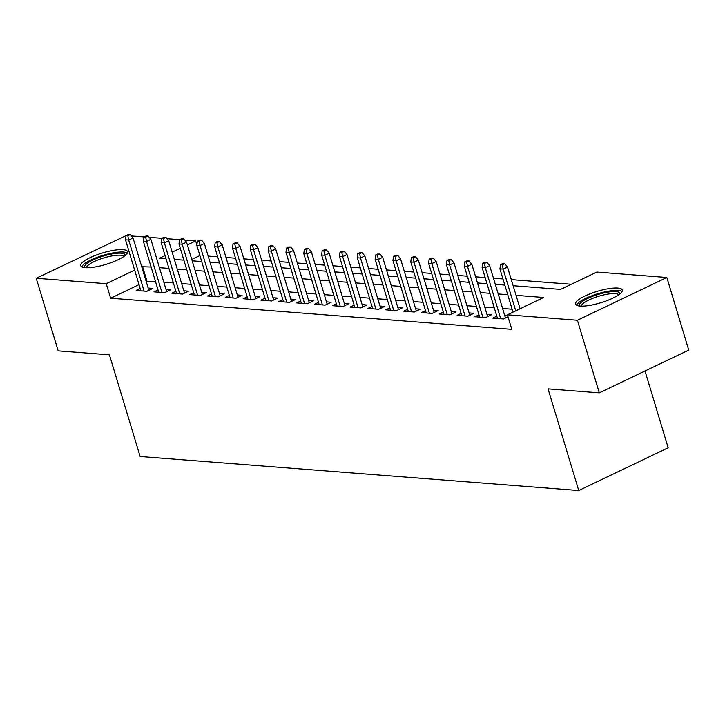 <?xml version="1.0" encoding="UTF-8"?>
<svg xmlns="http://www.w3.org/2000/svg" width="725" height="725" viewBox="0 0 725 725"><rect width="100%" height="100%" fill="white"/><g stroke="black" fill="none" stroke-linecap="round" stroke-linejoin="round"><path stroke-width="1.09" d="M580.072 306.077A24.405 5.972 163.2 0 1 575.568 304.119A24.405 5.972 163.2 0 1 590.793 293.534A24.405 5.972 163.2 0 1 617.782 288.052A24.405 5.972 163.2 0 1 622.295 290.009A24.405 5.972 163.2 0 1 607.061 300.603A24.405 5.972 163.2 0 1 580.072 306.077M85.296 267.688A24.405 5.972 163.2 0 1 80.783 265.731A24.405 5.972 163.2 0 1 96.008 255.137A24.405 5.972 163.2 0 1 123.005 249.654A24.405 5.972 163.2 0 1 127.509 251.62A24.405 5.972 163.2 0 1 112.284 262.205A24.405 5.972 163.2 0 1 85.296 267.688M645.005 371.01L668.178 447.778L578.74 490.535L140.124 456.505L109.43 354.842L58.172 350.864L36.25 278.255L126.213 235.534M131.352 235.933L144.039 236.921M149.187 237.32L161.874 238.298M167.013 238.697L179.7 239.685M184.848 240.084L195.668 240.927L187.385 244.887M196.874 244.905L195.668 240.927M571.327 284.254L511.279 279.596M502.978 278.953L493.453 278.21M485.143 277.566L475.627 276.832M467.317 276.189L457.792 275.446M449.482 274.802L439.966 274.059M431.656 273.416L422.131 272.682M413.83 272.038L404.305 271.295M395.995 270.652L386.47 269.908M378.169 269.265L368.644 268.531M360.334 267.888L350.809 267.144M342.508 266.501L332.983 265.758M324.673 265.114L315.157 264.38M306.847 263.737L297.322 262.994M289.012 262.35L279.497 261.607M271.186 260.964L261.662 260.23M253.36 259.586L243.836 258.843M235.525 258.2L226.001 257.457M217.699 256.813L208.175 256.079M513.128 285.704L560.588 289.393L596.847 272.056L666.828 277.485L577.39 320.251L507.409 314.813L543.668 297.477L516.037 295.338M577.39 320.251L599.312 392.859L688.75 350.093L666.828 277.485M496.806 316.191L492.764 318.121L503.467 318.955L507.998 316.78M478.98 314.804L474.938 316.743L485.632 317.568L491.677 314.677L486.937 314.315M461.145 313.427L457.103 315.357L467.806 316.191L473.842 313.3L469.111 312.928M443.319 312.04L439.278 313.97L449.971 314.804L456.016 311.913L451.276 311.542M425.484 310.653L421.442 312.593L432.145 313.417L438.19 310.527L433.45 310.164M407.658 309.276L403.617 311.206L414.31 312.031L420.355 309.149L415.624 308.778M389.823 307.889L385.782 309.82L396.484 310.653L402.529 307.763L397.789 307.391M371.998 306.503L367.956 308.442L378.649 309.267L384.694 306.376L379.963 306.013M354.163 305.125L350.13 307.056L360.823 307.88L366.868 304.998L362.128 304.627M336.337 303.739L332.295 305.669L342.998 306.503L349.033 303.612L344.303 303.24M318.511 302.352L314.469 304.292L325.163 305.116L331.207 302.225L326.468 301.863M300.676 300.975L296.634 302.905L307.337 303.73L313.372 300.848L308.642 300.476M282.85 299.588L278.808 301.518L289.502 302.352L295.546 299.461L290.807 299.09M265.015 298.202L260.973 300.141L271.676 300.966L277.72 298.075L272.981 297.712M247.189 296.824L243.147 298.754L253.841 299.579L259.885 296.697L255.155 296.326M229.354 295.438L225.312 297.368L236.015 298.202L242.059 295.311L237.32 294.939M211.528 294.051L207.486 295.99L218.18 296.815L224.224 293.924L219.494 293.562M193.693 292.673L189.66 294.604L200.354 295.428L206.398 292.547L201.659 292.175M175.867 291.287L171.825 293.217L182.528 294.051L188.563 291.16L183.833 290.788M158.041 289.9L153.999 291.84L164.693 292.664L170.738 289.773L165.998 289.411M199.892 255.526L191.772 259.405M139.028 284.626L110.617 298.211L511.796 329.34L507.409 314.813M512.113 309.212L502.588 308.478M494.278 307.826L484.762 307.092M476.452 306.448L466.927 305.705M458.626 305.062L449.101 304.328M440.791 303.675L431.266 302.941M422.965 302.298L413.44 301.555M405.13 300.911L395.614 300.177M387.304 299.525L377.779 298.791M369.469 298.147L359.953 297.404M351.643 296.761L342.118 296.027M333.808 295.374L324.292 294.64M315.982 293.997L306.458 293.253M298.156 292.61L288.632 291.876M280.321 291.223L270.797 290.489M262.495 289.846L252.971 289.103M244.66 288.459L235.145 287.725M226.834 287.073L217.31 286.339M208.999 285.695L199.484 284.952M191.173 284.309L181.649 283.575M173.338 282.922L163.823 282.188M155.512 281.545L146.124 281.237M140.206 288.523L136.164 290.453L146.867 291.278L152.903 288.396L148.172 288.024M507.745 315.928L504.772 315.692M599.312 392.859L548.055 388.881L578.74 490.535M110.617 298.211L106.231 283.683L36.25 278.255M151.126 267.017L141.738 266.709M134.642 270.099L106.231 283.683M507.727 294.694L498.202 293.951M489.901 293.308L480.376 292.565M472.066 291.921L462.55 291.187M454.24 290.544L444.715 289.801M436.405 289.157L426.889 288.414M418.579 287.771L409.054 287.037M400.744 286.393L391.228 285.65M382.918 285.007L373.393 284.263M365.092 283.62L355.567 282.886M347.257 282.243L337.732 281.499M329.431 280.856L319.906 280.113M311.596 279.469L302.08 278.735M293.77 278.092L284.245 277.349M275.935 276.705L266.419 275.962M258.109 275.319L248.584 274.585M240.274 273.941L230.758 273.198M222.448 272.555L212.923 271.812M204.622 271.168L195.097 270.434M186.787 269.791L177.262 269.048M168.961 268.404L159.437 267.661M165.073 255.553L159.409 258.263L166.052 258.771M174.363 259.423L183.878 260.157M192.188 260.801L201.713 261.544M210.014 262.187L219.539 262.921M227.849 263.574L237.374 264.308M245.675 264.951L255.2 265.694M263.51 266.338L273.035 267.072M281.336 267.724L290.861 268.458M299.171 269.102L308.687 269.845M316.997 270.488L326.522 271.222M334.832 271.875L344.348 272.609M352.658 273.252L362.183 273.996M370.493 274.639L380.009 275.373M388.319 276.026L397.844 276.76M406.145 277.403L415.67 278.146M423.98 278.79L433.505 279.524M441.806 280.176L451.331 280.91M459.641 281.554L469.157 282.297M477.467 282.94L486.992 283.674M495.302 284.327L504.817 285.061M180.289 248.276L172.169 252.164M146.876 280.874L142.49 266.347M148.87 290.326L133.056 237.972L128.706 240.047L144.112 291.069M127.817 235.752L130.237 234.601L128.452 234.465L126.041 235.616L127.817 235.752L128.706 240.047L125.497 239.803L140.904 290.816M133.056 237.972L130.237 234.601M126.041 235.616L125.497 239.803M84.961 267.661A21.125 5.166 163.2 0 1 96.661 258.381A21.125 5.166 163.2 0 1 121.166 253.197A21.125 5.166 163.2 0 1 125.099 255.544M123.857 256.469A19.557 4.785 -16.8 0 0 120.395 255.227A19.557 4.785 -16.8 0 0 99.425 259.369A19.557 4.785 -16.8 0 0 86.511 267.743M127.319 253.043A24.251 5.936 -16.8 0 0 123.585 252.037A24.251 5.936 -16.8 0 0 98.872 256.713A24.251 5.936 -16.8 0 0 81.726 266.809M579.746 306.05A21.125 5.166 163.2 0 1 581.051 302.479A21.125 5.166 163.2 0 1 604.251 292.846A21.125 5.166 163.2 0 1 619.884 293.933M618.633 294.867A19.557 4.785 -16.8 0 0 602.538 295.202A19.557 4.785 -16.8 0 0 582.864 303.702A19.557 4.785 -16.8 0 0 581.296 306.14M622.104 291.432A24.251 5.936 -16.8 0 0 601.351 292.737A24.251 5.936 -16.8 0 0 578.296 302.941A24.251 5.936 -16.8 0 0 576.511 305.198M166.696 291.713L150.891 239.35L146.541 241.434L161.938 292.456M145.653 237.138L148.072 235.987L146.287 235.843L143.867 237.002L145.653 237.138L146.541 241.434L143.323 241.18L158.73 292.202M150.891 239.35L148.072 235.987M143.867 237.002L143.323 241.18M184.522 293.09L168.717 240.736L164.367 242.812L179.773 293.833M163.478 238.525L165.898 237.365L164.113 237.229L161.693 238.38L163.478 238.525L164.367 242.812L161.158 242.567L176.565 293.589M168.717 240.736L165.898 237.365M161.693 238.38L161.158 242.567M202.357 294.477L186.552 242.123L182.192 244.198L197.599 295.22M181.313 239.903L183.724 238.752L181.948 238.616L179.528 239.767L181.313 239.903L182.192 244.198L178.984 243.953L194.391 294.966M186.552 242.123L183.724 238.752M179.528 239.767L178.984 243.953M220.183 295.863L204.377 243.5L200.028 245.585L215.434 296.607M199.139 241.289L201.559 240.138L199.774 239.993L197.354 241.153L199.139 241.289L200.028 245.585L196.819 245.331L212.226 296.353M204.377 243.5L201.559 240.138M197.354 241.153L196.819 245.331M238.017 297.241L222.203 244.887L217.853 246.962L233.26 297.984M216.974 242.676L219.385 241.516L217.609 241.38L215.189 242.531L216.974 242.676L217.853 246.962L214.645 246.718L230.052 297.739M222.203 244.887L219.385 241.516M215.189 242.531L214.645 246.718M255.843 298.627L240.038 246.273L235.688 248.349L251.095 299.371M234.8 244.053L237.22 242.902L235.435 242.766L233.015 243.917L234.8 244.053L235.688 248.349L232.48 248.104L247.877 299.117M240.038 246.273L237.22 242.902M233.015 243.917L232.48 248.104M273.678 300.014L257.864 247.651L253.514 249.735L268.921 300.757M252.626 245.44L255.046 244.289L253.261 244.144L250.85 245.304L252.626 245.44L253.514 249.735L250.306 249.482L265.712 300.503M257.864 247.651L255.046 244.289M250.85 245.304L250.306 249.482M291.504 301.392L275.699 249.038L271.349 251.113L286.747 302.135M270.461 246.826L272.881 245.666L271.096 245.53L268.676 246.681L270.461 246.826L271.349 251.113L268.141 250.868L283.538 301.89M275.699 249.038L272.881 245.666M268.676 246.681L268.141 250.868M309.339 302.778L293.525 250.424L289.175 252.499L304.582 303.521M288.287 248.204L290.707 247.053L288.922 246.917L286.511 248.068L288.287 248.204L289.175 252.499L285.967 252.255L301.373 303.267M293.525 250.424L290.707 247.053M286.511 248.068L285.967 252.255M327.165 304.165L311.36 251.802L307.01 253.886L322.407 304.908M306.122 249.59L308.542 248.439L306.757 248.294L304.337 249.454L306.122 249.59L307.01 253.886L303.793 253.632L319.199 304.654M311.36 251.802L308.542 248.439M304.337 249.454L303.793 253.632M344.991 305.542L329.186 253.188L324.836 255.263L340.243 306.285M323.948 250.977L326.368 249.817L324.583 249.681L322.172 250.832L323.948 250.977L324.836 255.263L321.628 255.019L337.034 306.041M329.186 253.188L326.368 249.817M322.172 250.832L321.628 255.019M362.826 306.929L347.021 254.575L342.662 256.65L358.068 307.672M341.783 252.354L344.194 251.203L342.417 251.068L339.998 252.218L341.783 252.354L342.662 256.65L339.454 256.405L354.86 307.418M347.021 254.575L344.194 251.203M339.998 252.218L339.454 256.405M380.652 308.315L364.847 255.952L360.497 258.037L375.903 309.058M359.609 253.741L362.029 252.59L360.243 252.445L357.824 253.605L359.609 253.741L360.497 258.037L357.289 257.783L372.695 308.805M364.847 255.952L362.029 252.59M357.824 253.605L357.289 257.783M398.487 309.693L382.673 257.339L378.323 259.414L393.729 310.436M377.444 255.127L379.855 253.968L378.078 253.832L375.659 254.983L377.444 255.127L378.323 259.414L375.115 259.169L390.521 310.191M382.673 257.339L379.855 253.968M375.659 254.983L375.115 259.169M416.313 311.079L400.508 258.725L396.158 260.801L411.564 311.822M395.27 256.505L397.69 255.354L395.904 255.218L393.485 256.369L395.27 256.505L396.158 260.801L392.95 260.556L408.347 311.569M400.508 258.725L397.69 255.354M393.485 256.369L392.95 260.556M434.148 312.466L418.334 260.103L413.984 262.187L429.39 313.209M413.096 257.892L415.516 256.741L413.73 256.596L411.32 257.756L413.096 257.892L413.984 262.187L410.776 261.933L426.182 312.955M418.334 260.103L415.516 256.741M411.32 257.756L410.776 261.933M451.974 313.843L436.169 261.489L431.819 263.565L447.216 314.587M430.931 259.278L433.351 258.118L431.565 257.982L429.146 259.133L430.931 259.278L431.819 263.565L428.611 263.32L444.008 314.342M436.169 261.489L433.351 258.118M429.146 259.133L428.611 263.32M469.809 315.23L453.995 262.876L449.645 264.951L465.051 315.973M448.757 260.656L451.177 259.505L449.391 259.369L446.981 260.52L448.757 260.656L449.645 264.951L446.437 264.707L461.843 315.719M453.995 262.876L451.177 259.505M446.981 260.52L446.437 264.707M487.635 316.617L471.83 264.253L467.48 266.338L482.877 317.36M466.592 262.042L469.012 260.891L467.226 260.746L464.807 261.906L466.592 262.042L467.48 266.338L464.263 266.084L479.669 317.106M471.83 264.253L469.012 260.891M464.807 261.906L464.263 266.084M505.461 317.994L489.656 265.64L485.306 267.715L500.712 318.737M484.418 263.429L486.838 262.269L485.052 262.133L482.642 263.284L484.418 263.429L485.306 267.715L482.098 267.471L497.504 318.493M489.656 265.64L486.838 262.269M482.642 263.284L482.098 267.471M520.088 308.75L507.491 267.027L503.141 269.102L515.738 310.835M502.253 264.806L504.663 263.655L502.887 263.519L500.468 264.67L502.253 264.806L503.141 269.102L499.924 268.857L513.001 312.14M507.491 267.027L504.663 263.655M500.468 264.67L499.924 268.857"/></g></svg>
